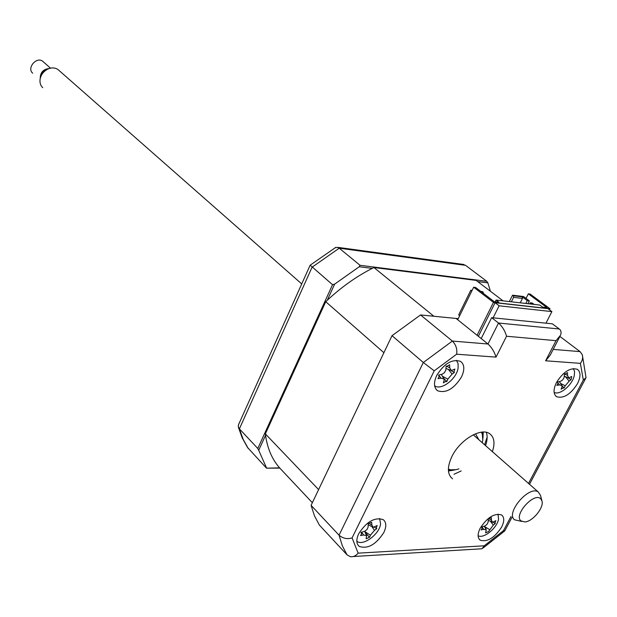 <?xml version="1.0" encoding="UTF-8"?>
<svg xmlns="http://www.w3.org/2000/svg" width="617" height="617" viewBox="0 0 617 617"><rect width="100%" height="100%" fill="white"/><g stroke="black" fill="none" stroke-linecap="round" stroke-linejoin="round"><path stroke-width="0.93" d="M494.217 301.674L475.622 287.453L473.663 287.221L493.461 302.376L549.978 308.716L530.142 294.062L528.337 293.846L546.963 307.621L542.598 307.135L539.79 305.053L496.091 300.063L498.891 302.207L494.217 301.674M495.227 301.79L496.091 300.063M526.039 298.389L528.337 293.846M549.431 309.788L549.978 308.716M477.08 335.27L493.461 302.376M457.691 319.745L473.663 287.221M358.732 533.697C356.04 539.582 356.217 543.824 359.271 546.415C367.778 549.223 375.961 544.603 383.82 532.548C386.589 526.602 386.412 522.314 383.288 519.676C374.797 516.907 366.614 521.581 358.732 533.697M480.227 528.129C477.442 533.852 477.427 537.862 480.188 540.16C487.299 542.289 494.433 537.955 501.59 527.149C504.436 521.38 504.451 517.331 501.644 514.987C494.533 512.881 487.399 517.262 480.227 528.129M485.625 528.661L486.612 527.813M556.495 382.463C553.21 389.319 553.248 394.07 556.619 396.708C563.63 398.767 570.578 394.433 577.481 383.689C580.836 376.794 580.798 372.005 577.365 369.313C570.363 367.285 563.406 371.673 556.495 382.463M436.72 375.445C433.496 382.648 433.797 387.761 437.638 390.777C446.037 393.499 454.004 388.872 461.524 376.902C464.84 369.645 464.532 364.485 460.606 361.408C452.215 358.732 444.255 363.413 436.72 375.445M492.397 451.59C495.181 443.114 494.271 437.152 489.651 433.697C481.144 427.211 459.912 439.844 451.976 456.379C447.032 467 447.232 474.488 452.585 478.838L450.695 477.088M559.735 336.782L550.171 355.23L545.613 360.791L556.04 340.669L506.549 336.25L496.006 357.12L456.642 354.212L434.214 370.84L352.083 537.901L358.13 553.156C355.886 555.855 353.302 557.035 350.379 556.696L347.062 554.876L319.367 525.059L314.485 515.874L311.091 505.354L392.019 335.679L420.547 314.948L452.369 341.062L487.993 344.008L456.056 318.434L420.547 314.948M392.019 335.679L423.316 362.495L452.369 341.062C455.955 344.726 457.382 349.106 456.642 354.212M485.571 445.582C487.353 440.384 487.607 435.964 486.327 432.324M506.549 336.25C505.007 330.866 502.323 326.462 498.513 323.03L559.28 328.992L552.385 323.832L491.633 317.678L498.513 323.03L487.993 344.008C491.757 347.464 494.433 351.837 496.006 357.12M434.214 370.84L423.316 362.495L339.049 535.186C342.89 538.479 347.232 539.381 352.083 537.901M311.091 505.354L339.049 535.186L342.304 545.721L347.062 554.876M481.198 338.571L491.633 317.678M559.935 336.458L580.042 351.613L582.17 354.474C583.158 357.536 582.564 360.498 580.389 363.359L545.613 360.791M556.04 340.669L560.591 335.124C561.516 332.355 561.084 330.311 559.28 328.992M582.363 355.045L586.034 377.666L583.32 380.026L580.389 363.359M504.806 530.851L503.518 530.581L510.992 516.491M353.325 556.519L482.024 548.768L484.222 545.806L503.518 530.581M279.609 467.856L266.513 468.164L247.471 447.402L242.196 437.846L238.355 427.172M279.84 468.11L266.513 468.164M265.541 435.34L258.716 450.287L257.79 448.474L332.548 284.715L334.638 284.136L327.272 300.255M258.716 450.287L266.521 467.902M257.79 448.474L239.396 428.854L238.255 426.81L238.594 424.558M332.548 284.715L310.174 265.187M490.422 291.255L487.862 282.871L486.759 281.313L465.557 265.333L339.219 248.204L337.692 247.34L334.977 247.833M372.244 268.372L359.256 266.745L360.043 265.295L486.759 281.313M477.697 281.599L487.862 282.871M359.256 266.745L334.638 284.136M360.043 265.295L339.219 248.204L312.086 267.184L239.396 428.854L243.129 439.289L248.258 448.513M462.403 264.3L465.557 265.333M453.996 474.288L461.177 470.941M484.6 444.734L487.137 437.206M495.096 302.708L547.865 308.623L551.899 311.616L499.13 305.793L495.096 302.708L478.36 336.296M499.13 305.793L493.114 317.824M551.899 311.616L545.96 323.185M527.921 303.695L529.355 300.865L523.509 296.507L512.534 295.204L513.313 295.782L513.583 297.371L522.468 298.412L522.19 296.839L513.313 295.782M534.114 304.405L532.301 303.055L530.211 302.816L532.024 304.166M265.356 433.882L318.603 489.597L383.897 352.7L325.737 301.705L265.356 433.882C267.184 448.274 272.205 459.904 280.427 468.758L312.349 502.708M503.071 300.865L476.139 280.411L373.941 267.523C357.081 275.876 341.008 287.267 325.737 301.705M458.223 318.65L433.874 316.259L373.941 267.523M459.68 315.688L458.678 314.886L470.771 290.237L471.797 291.023M529.664 303.896L530.211 302.816M522.19 296.839L527.265 300.618L529.355 300.865M527.265 300.618L525.831 303.456M520.247 302.824L522.468 298.412M511.354 301.806L513.583 297.371M509.333 301.574L512.534 295.204M470.771 290.237L472.105 290.399M480.82 291.432L482.409 291.617L483.18 292.211L481.599 292.026M483.381 293.391L483.18 292.211M562.912 388.07L561.092 389.188L561.964 387.083L561.902 385.471L559.557 384.923L556.796 385.347L557.945 383.62L557.506 382.093L560.745 381.244L562.642 379.979L564.085 377.581L564.509 373.763L565.149 374.072L567.524 372.591L567.547 375.429L568.797 377.874L571.766 376.501L571.034 379.74L569.129 381.159L565.234 385.787L564.085 388L562.912 388.07M554.128 392.404C559.804 395.597 572.483 384.931 574.296 375.483L574.558 371.496L573.378 368.542M564.501 373.887L567.547 375.429M567.077 377.257L571.034 379.74M562.041 385.741L564.085 388M475.506 433.79L478.784 439.613M448.382 469.059C451.212 470.393 454.714 470.324 458.894 468.851M456.063 469.668L448.382 469.853M482.286 442.69C483.288 438.363 482.972 434.862 481.337 432.193M482.124 432.108L482.779 439.774M356.827 541.24C362.804 546.539 379.548 534.26 380.573 523.918L379.602 518.473M376.439 527.566L376.74 528.692L374.488 530.373L370.439 535.194L369.537 537.276L366.128 538.734L366.614 535.61L363.59 534.993L360.536 535.564L361.616 533.852L360.976 532.402L364.955 531.191L367.192 529.263L368.094 527.126L368.241 523.733L371.673 522.291L371.881 525.121L373.239 527.304L377.203 525.537L376.439 527.566M365.133 532.448L369.537 537.276M374.396 527.203L376.74 528.692M478.113 535.718C483.612 539.05 497.086 528.106 498.544 519.182L498.05 514.108M495.096 522.537L495.25 523.578L493.315 525.121L488.571 531.507L485.579 532.841L486.265 529.818L483.767 529.371L481.044 529.887L482.108 528.306L481.622 526.964L485.193 525.854L487.237 524.072L488.116 522.098L488.356 518.966L491.356 517.64L491.448 520.254L492.551 522.291L495.844 520.663L495.096 522.537M493.137 522.283L495.25 523.578M484.445 526.517L489.566 529.571M445.358 381.638L443.353 382.849L444.101 380.55L443.955 378.923L441.093 378.182L437.985 378.637L439.157 376.748L438.571 375.09L442.188 374.172L444.286 372.799L445.821 370.185L446.153 366.028L446.87 366.367L449.608 364.763L449.747 367.855L451.343 370.532L454.906 369.059L454.081 371.233L454.305 372.599L452.068 374.118L447.842 379.154L446.785 381.568L445.358 381.638M434.615 385.725C440.939 390.947 456.657 379.015 458.107 367.979L458.084 363.544L456.387 360.289M450.549 370.231L454.305 372.599M443.361 377.905L446.785 381.568M520.956 520.902L524.913 521.951C532.633 521.542 543.901 507.899 542.042 501.205L540.831 498.891C534.399 491.618 513.313 514.964 520.956 520.902M521.712 521.434L514.485 519.769C505.354 512.858 529.263 484.985 538.294 492.019L540.523 495.466L541.888 500.649M59.124 70.531L58.029 69.574C55.191 67.639 51.913 67.415 48.211 68.903C43.776 71.04 41.069 74.456 40.097 79.161C39.604 82.678 40.491 85.516 42.743 87.683M43.475 61.947L42.743 61.299C36.557 56.24 26.516 68.101 32.686 73.184M40.236 78.421C40.259 72.49 43.229 69.197 49.129 68.541M40.344 78.004L40.437 77.557C41.223 73.77 43.398 71.017 46.969 69.297L48.512 68.772M358.13 553.156L484.222 545.806M528.538 483.381L583.32 380.026M553.194 349.399L580.042 351.613M454.259 470.061L448.443 470.979M483.242 432.047L482.972 437.939M565.349 376.632L569.129 381.159M560.521 383.381L565.234 385.787M557.976 383.018L559.557 384.923M364.716 531.569L370.439 535.194M369.899 523.872L371.881 525.121M371.928 526.633L374.488 530.373M361.701 532.209L363.59 534.993M489.597 519.159L491.448 520.254M490.492 521.326L493.315 525.121M481.931 526.879L483.767 529.371M446.963 366.382L449.747 367.855M448.374 369.39L452.068 374.118M442.389 376.223L447.842 379.154M438.926 375.491L441.093 378.182M357.914 544.973L359.271 546.415M479.224 539.243L480.188 540.16M555.763 396.021L556.619 396.708M436.342 389.659L437.638 390.777M585.572 378.545L529.517 484.237M511.917 517.416L504.806 530.821M504.621 531.013L483.142 547.981M463.83 264.492L337.692 247.34M335.748 247.386L310.112 265.241L238.37 425.051M568.373 377.727L564.308 376.262M561.902 385.471L559.372 381.638M372.591 526.972L368.218 524.728M366.614 535.61L364.616 531.345M481.962 527.327L481.738 526.933M492.081 522.075L488.286 520.285M486.265 529.818L484.276 526.216M450.742 370.3L446.037 368.488M443.955 378.923L441.332 374.419M42.743 61.299L50.501 68.163M46.969 69.297L48.211 68.903M58.029 69.574L301.721 283.928M473.254 434.808L538.294 492.019"/></g></svg>
